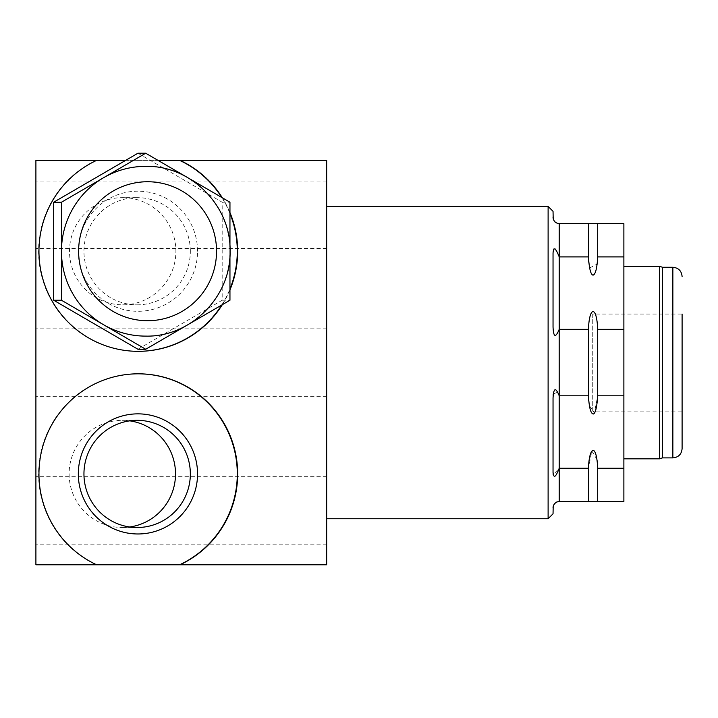 <?xml version="1.0" encoding="UTF-8"?>
<svg xmlns="http://www.w3.org/2000/svg" width="718" height="718" viewBox="0 0 718 718"><rect width="100%" height="100%" fill="white"/><g stroke="black" fill="none" stroke-linecap="round" stroke-linejoin="round"><path stroke-width="0.54" stroke-dasharray="3.59 2.69" d="M189.83 178.881L186.007 176.664M229.957 255.662L229.957 246.812M186.007 325.81L187.829 324.742A84.886 84.248 -90 0 0 229.957 251.237A84.886 84.248 90 0 0 187.829 177.723A84.886 84.248 90 0 0 145.709 166.352M189.83 323.585L187.829 324.742A84.886 84.248 -90 0 1 145.709 336.114M137.937 349.253L222.185 300.241L222.185 202.225L137.937 153.221M222.185 202.225L229.957 202.225M125.641 160.374L158.005 160.374M96.248 160.374L96.248 160.374A100.098 99.353 90 0 0 40.899 272.741A100.098 99.353 90 0 0 137.937 351.335A100.098 99.353 90 0 0 138.125 351.335M221.727 305.033A100.098 99.353 90 0 0 229.957 288.977M229.957 213.488A100.098 99.353 90 0 0 221.727 197.441M35.9 160.374L326.663 160.374L326.663 564.779L35.9 564.779L35.9 160.374M222.32 197.782A100.098 99.353 -90 0 1 229.957 212.573M229.957 289.901A100.098 99.353 -90 0 1 222.32 304.683M138.125 373.818A100.098 99.353 90 0 0 137.937 373.818A100.098 99.353 90 0 0 40.899 452.412A100.098 99.353 90 0 0 96.248 564.779L96.248 564.779M326.663 362.581L326.663 206.416L326.663 362.581M326.663 214.736L326.663 248.464L326.663 214.736M326.663 510.417L326.663 476.689L326.663 510.417M35.9 214.736L35.9 248.464L35.9 214.736M35.9 510.417L35.9 476.689L35.9 510.417M35.9 362.581L35.9 328.844L35.9 362.581M548.112 518.737L548.112 206.416M553.039 217.509L553.039 211.343M559.205 223.666L588.464 223.666L588.464 256.9L559.205 256.9L559.205 223.666L558.29 223.594M555.974 222.751L555.499 222.427M554.924 221.943L554.467 221.449M553.668 220.211L553.461 219.744M553.039 253.023L553.506 249.137M555.032 248.814L559.187 256.864M557.644 391.992L559.205 395.806L559.205 329.347C555.678 338.151 553.623 337.379 553.039 327.04L553.039 253.041M553.039 472.112L553.111 395.25M553.183 394.191L557.635 391.974M596.891 459.385L591.838 450.967L588.464 468.253L588.464 501.487L559.205 501.487L559.205 468.253L553.201 474.831M553.129 474.248L553.057 473.234M553.309 505.858L553.461 505.409M557.841 501.64L558.29 501.559M553.039 513.81L553.039 507.644M623.879 256.9L597.699 256.9L597.699 223.666L623.879 223.666L623.879 501.487L597.699 501.487L597.618 465.542M597.277 461.934L597.161 461.073M597.044 460.283L596.936 459.619M588.464 501.487L597.699 501.487M589.469 405.715L594.414 412.958L597.699 395.806L597.699 329.347C596.954 318.146 595.536 312.088 593.454 311.172C590.806 311.235 589.137 317.293 588.464 329.347L588.464 395.806L559.205 395.806L559.205 468.253L588.464 468.253M588.5 397.718L588.625 399.693M588.769 401.138L589.316 404.916M588.5 258.803L588.625 260.697M588.769 262.258L589.478 266.872M589.702 267.949L597.17 264.044M597.268 263.264L597.367 262.501M597.448 261.783L597.484 261.334M597.618 259.683L597.663 258.758M623.879 458.829L623.879 266.324L623.879 458.829M597.699 329.347L623.879 329.347M597.699 395.806L623.879 395.806M559.205 256.9L559.205 329.347L588.464 329.347M597.699 468.253L623.879 468.253M659.663 266.324L659.663 458.829M592.727 314.062L592.727 362.581L592.727 314.062L682.1 314.062L682.1 448.651M592.727 411.091L592.727 362.581L592.727 411.091L682.1 411.091L682.1 362.581M129.734 526.985A53.59 53.195 -90 0 1 69.125 473.916A53.59 53.195 90 0 1 122.32 420.326L137.147 420.326M129.734 420.847A53.59 53.195 90 0 0 122.32 420.326M222.185 300.241L229.957 300.241M197.549 251.237A60.061 59.612 90 0 0 137.937 191.176A60.061 59.612 90 0 0 78.325 251.237A60.061 59.612 90 0 0 137.937 311.298A60.061 59.612 90 0 0 197.549 251.237M190.342 251.237A53.59 53.195 90 0 0 137.147 197.638A53.59 53.195 90 0 0 83.952 251.237A53.59 53.195 -90 0 0 137.147 304.827A53.59 53.195 -90 0 0 190.342 251.237M122.697 197.638A53.59 53.195 90 0 1 175.892 251.237A53.59 53.195 -90 0 1 122.697 304.827A53.59 53.195 -90 0 1 69.502 251.237A53.59 53.195 90 0 1 122.697 197.638L137.147 197.638M662.454 267.267L662.454 457.887M672.856 457.887L672.856 267.267M326.663 248.464L35.9 248.464M326.663 181.008L35.9 181.008M326.663 544.145L35.9 544.145M326.663 476.689L35.9 476.689M326.663 396.309L35.9 396.309M326.663 328.844L35.9 328.844M122.32 527.515L137.147 527.515M122.697 304.827L137.147 304.827"/><path stroke-width="1.08" d="M186.007 176.664L145.709 153.221L137.937 153.221L53.688 202.225L53.688 300.241L61.461 300.241L145.709 349.253L186.007 325.81M53.688 300.241L137.937 349.253L145.709 349.253M229.957 246.812L229.957 202.225L189.83 178.881M145.709 153.221L103.58 177.723A84.886 84.248 90 0 0 61.461 251.237A84.886 84.248 -90 0 0 103.58 324.742A84.886 84.248 -90 0 0 145.709 336.114C190.817 337.281 231.232 296.57 230.074 251.237C231.241 205.904 190.817 165.185 145.709 166.352A84.886 84.248 90 0 0 103.58 177.723L61.461 202.225L61.461 300.241M189.83 323.585L229.957 300.241L229.957 255.662M53.688 202.225L61.461 202.225M158.005 160.374L180.003 160.374A100.098 99.353 -90 0 1 222.32 197.782M138.125 351.335A100.098 99.353 90 0 0 221.727 305.033M229.957 288.977A100.098 99.353 90 0 0 229.957 213.488M221.727 197.441A100.098 99.353 90 0 0 179.626 160.374M222.32 304.683A100.098 99.353 -90 0 1 138.314 351.335A100.098 99.353 -90 0 1 41.276 272.741A100.098 99.353 -90 0 1 96.616 160.374L125.641 160.374M96.616 160.374L35.9 160.374L35.9 564.779L96.616 564.779A100.098 99.353 -90 0 1 41.276 452.412A100.098 99.353 -90 0 1 138.314 373.818A100.098 99.353 -90 0 1 235.342 452.412A100.098 99.353 -90 0 1 180.003 564.779L326.663 564.779L326.663 160.374L180.003 160.374M229.957 212.573A100.098 99.353 -90 0 1 229.957 289.901M96.616 564.779L179.626 564.779A100.098 99.353 90 0 0 234.992 452.502A100.098 99.353 90 0 0 138.125 373.818M197.549 473.916A60.061 59.612 90 0 0 137.937 413.855A60.061 59.612 90 0 0 78.325 473.916A60.061 59.612 90 0 0 137.937 533.977A60.061 59.612 90 0 0 197.549 473.916M553.201 218.9L553.039 211.343L548.112 206.416L548.112 518.737L553.039 513.81L553.183 506.343M555.499 222.427L554.924 221.943M553.461 219.744L553.309 219.295M559.187 256.864L559.205 256.9C555.651 247.719 553.596 246.436 553.039 253.041L553.039 253.023M553.506 249.137L555.032 248.814M558.29 501.559L559.205 501.487L559.187 329.391M553.039 327.076L553.039 327.04C553.515 337.343 555.57 338.115 559.205 329.347L588.464 329.347C589.218 306.092 596.757 305.285 597.699 329.347L597.699 395.806C596.954 407.007 595.536 413.065 593.454 413.981C590.806 413.918 589.137 407.86 588.464 395.806L588.5 397.718M588.464 329.347L588.464 395.806L559.205 395.806C555.678 387.002 553.623 387.774 553.039 398.113L553.039 472.112C553.632 478.762 555.678 477.479 559.205 468.253L588.464 468.253L588.464 501.487L623.879 501.487L623.879 468.253L597.699 468.253L597.699 501.487M553.111 395.25L553.183 394.191M553.201 474.831L553.129 474.248M553.057 473.234L553.039 472.112M553.461 505.409L553.668 504.942M554.467 503.704L556.845 501.954M588.464 501.487L559.205 501.487C555.678 501.846 553.623 503.901 553.039 507.644M553.039 253.041L553.039 327.04M559.205 329.347L559.205 223.666L597.699 223.666L588.464 223.666L588.5 258.803M553.039 217.509C553.515 221.153 555.57 223.199 559.205 223.666M597.663 258.758L597.699 223.666L623.879 223.666L623.879 256.9L597.699 256.9C597.053 268.344 595.491 274.429 593.032 275.156C590.726 274.617 589.2 268.532 588.464 256.9L559.205 256.9M588.464 468.253C589.272 445.905 596.523 442.997 597.699 468.253M597.618 465.542L597.277 461.934M597.161 461.073L597.044 460.283M588.625 399.693L588.769 401.138M589.316 404.916L589.469 405.715M588.625 260.697L588.769 262.258M589.478 266.872L589.702 267.949M597.17 264.044L597.268 263.264M597.367 262.501L597.448 261.783M597.484 261.334L597.618 259.683M597.699 395.806L623.879 395.806L623.879 468.253M597.699 329.347L623.879 329.347L623.879 395.806M623.879 329.347L623.879 256.9M659.663 458.829L659.663 266.324L662.454 267.267L662.454 457.887L659.663 458.829L623.879 458.829M623.879 266.324L659.663 266.324M662.454 267.267L672.856 267.267L672.856 457.887C678.474 457.339 681.553 454.261 682.1 448.651L682.1 314.062M682.1 362.581L682.1 411.091M190.342 473.916A53.59 53.195 90 0 0 137.147 420.326A53.59 53.195 90 0 0 83.952 473.916A53.59 53.195 -90 0 0 137.147 527.515A53.59 53.195 -90 0 0 190.342 473.916M129.734 420.847A53.59 53.195 90 0 1 175.515 473.916A53.59 53.195 -90 0 1 129.734 526.985M216.549 251.237A69.484 68.964 90 0 0 147.585 181.753A69.484 68.964 90 0 0 78.621 251.237A69.484 68.964 90 0 0 147.585 320.722A69.484 68.964 90 0 0 216.549 251.237M326.663 518.737L548.112 518.737M326.663 206.416L548.112 206.416M672.856 457.887L662.454 457.887M672.856 267.267C678.474 267.814 681.553 270.892 682.1 276.502"/></g></svg>
